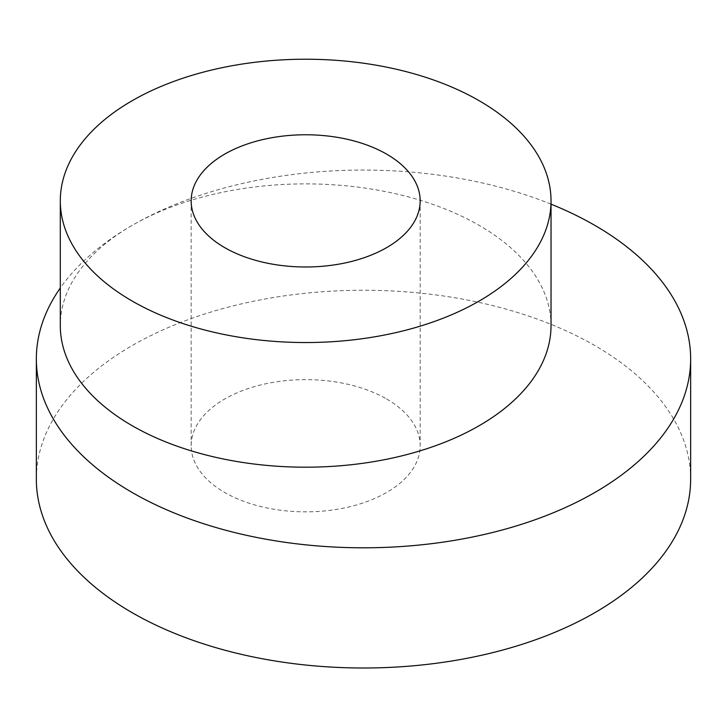 <?xml version="1.0" encoding="UTF-8"?>
<svg xmlns="http://www.w3.org/2000/svg" width="727" height="727" viewBox="0 0 727 727"><rect width="100%" height="100%" fill="white"/><g stroke="black" fill="none" stroke-linecap="round" stroke-linejoin="round"><path stroke-width="0.55" stroke-dasharray="3.63 2.73" d="M690.65 479.129A327.15 188.875 0 0 0 594.831 345.57A327.15 188.875 0 0 0 238.302 304.631A327.15 188.875 0 0 0 36.35 479.129M386.637 398.996A114.502 66.112 180 0 1 420.17 445.742A114.502 66.112 180 0 1 349.487 506.81A114.502 66.112 180 0 1 224.698 492.479A114.502 66.112 180 0 1 191.165 445.742A114.502 66.112 180 0 1 261.847 384.665A114.502 66.112 180 0 1 386.637 398.996M551.03 204.16A327.15 188.875 0 0 0 132.169 225.37A327.15 188.875 0 0 0 60.305 287.983M551.03 325.532A245.362 141.656 0 0 0 479.166 225.37A245.362 141.656 0 0 0 132.169 225.37A245.362 141.656 0 0 0 60.305 325.532M420.17 200.879L420.17 445.742M191.165 200.879L191.165 445.742"/><path stroke-width="1.09" d="M60.305 287.983A327.15 188.875 0 0 0 36.35 358.929L36.35 479.129A327.15 188.875 0 0 0 132.169 612.688A327.15 188.875 0 0 0 488.698 653.628A327.15 188.875 0 0 0 690.65 479.129L690.65 358.929A327.15 188.875 0 0 0 594.831 225.37A327.15 188.875 0 0 0 551.03 204.16M36.35 358.929A327.15 188.875 0 0 0 132.169 492.479A327.15 188.875 0 0 0 488.698 533.427A327.15 188.875 0 0 0 690.65 358.929M60.305 200.879L60.305 325.532A245.362 141.656 0 0 0 132.169 425.704A245.362 141.656 0 0 0 399.559 456.411A245.362 141.656 0 0 0 551.03 325.532L551.03 200.879A245.362 141.656 0 0 0 479.166 100.717A245.362 141.656 0 0 0 211.775 70.001A245.362 141.656 0 0 0 60.305 200.879A245.362 141.656 0 0 0 132.169 301.051A245.362 141.656 0 0 0 399.559 331.757A245.362 141.656 0 0 0 551.03 200.879M386.637 154.133A114.502 66.112 180 0 1 420.17 200.879A114.502 66.112 180 0 1 349.487 261.956A114.502 66.112 180 0 1 224.698 247.625A114.502 66.112 180 0 1 191.165 200.879A114.502 66.112 180 0 1 261.847 139.802A114.502 66.112 180 0 1 386.637 154.133"/></g></svg>
